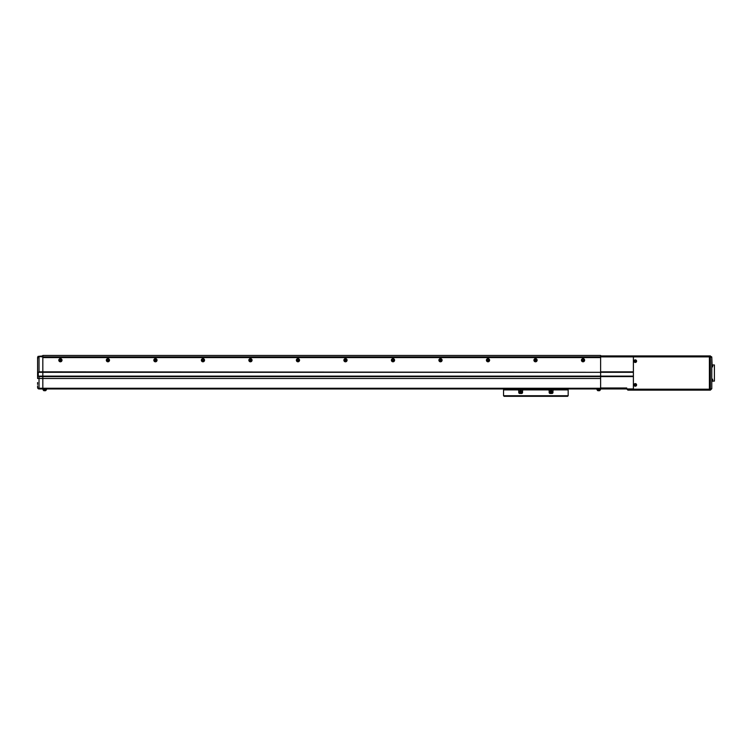 <?xml version="1.0" encoding="UTF-8"?>
<svg xmlns="http://www.w3.org/2000/svg" width="752" height="752" viewBox="0 0 752 752"><rect width="100%" height="100%" fill="white"/><g stroke="black" fill="none" stroke-linecap="round" stroke-linejoin="round"><path stroke-width="1.13" d="M583.627 360.199A0.592 0.592 0 0 0 583.035 359.606A0.592 0.592 0 0 0 582.433 360.199A0.592 0.592 0 0 0 583.035 360.8A0.592 0.592 0 0 0 583.627 360.199M536.11 360.199A0.592 0.592 0 0 0 535.518 359.606A0.592 0.592 0 0 0 534.926 360.199A0.592 0.592 0 0 0 535.518 360.8A0.592 0.592 0 0 0 536.11 360.199M488.603 360.199A0.592 0.592 0 0 0 488.01 359.606A0.592 0.592 0 0 0 487.418 360.199A0.592 0.592 0 0 0 488.01 360.8A0.592 0.592 0 0 0 488.603 360.199M441.095 360.199A0.592 0.592 0 0 0 440.493 359.606A0.592 0.592 0 0 0 439.901 360.199A0.592 0.592 0 0 0 440.493 360.8A0.592 0.592 0 0 0 441.095 360.199M393.578 360.199A0.592 0.592 0 0 0 392.986 359.606A0.592 0.592 0 0 0 392.394 360.199A0.592 0.592 0 0 0 392.986 360.8A0.592 0.592 0 0 0 393.578 360.199M346.07 360.199A0.592 0.592 0 0 0 345.478 359.606A0.592 0.592 0 0 0 344.877 360.199A0.592 0.592 0 0 0 345.478 360.8A0.592 0.592 0 0 0 346.07 360.199M298.553 360.199A0.592 0.592 0 0 0 297.961 359.606A0.592 0.592 0 0 0 297.369 360.199A0.592 0.592 0 0 0 297.961 360.8A0.592 0.592 0 0 0 298.553 360.199M251.046 360.199A0.592 0.592 0 0 0 250.454 359.606A0.592 0.592 0 0 0 249.861 360.199A0.592 0.592 0 0 0 250.454 360.8A0.592 0.592 0 0 0 251.046 360.199M203.538 360.199A0.592 0.592 0 0 0 202.937 359.606A0.592 0.592 0 0 0 202.344 360.199A0.592 0.592 0 0 0 202.937 360.8A0.592 0.592 0 0 0 203.538 360.199M156.021 360.199A0.592 0.592 0 0 0 155.429 359.606A0.592 0.592 0 0 0 154.837 360.199A0.592 0.592 0 0 0 155.429 360.8A0.592 0.592 0 0 0 156.021 360.199M108.514 360.199A0.592 0.592 0 0 0 107.921 359.606A0.592 0.592 0 0 0 107.32 360.199A0.592 0.592 0 0 0 107.921 360.8A0.592 0.592 0 0 0 108.514 360.199M60.997 360.199A0.592 0.592 0 0 0 60.404 359.606A0.592 0.592 0 0 0 59.812 360.199A0.592 0.592 0 0 0 60.404 360.8A0.592 0.592 0 0 0 60.997 360.199M37.6 386.331L37.6 387.524A1.429 0.733 0 0 0 39.029 388.258L39.029 388.944L42.826 388.944L42.826 355.452L600.613 355.452L600.613 357.585L42.826 357.585L600.613 357.585L600.613 372.315L42.826 371.845L42.826 356.88L600.613 356.88L600.613 371.845L633.391 371.845L633.391 356.88L600.613 356.88L600.613 355.931L709.409 355.931L709.409 390.138L627.929 390.138L626.745 388.944L633.391 388.944L633.391 376.592L600.613 376.592L600.613 372.315L600.613 387.994L626.745 387.994L626.745 388.944L624.367 388.944M37.6 359.249L37.967 356.401L42.826 356.88L42.826 355.931L37.967 356.401M37.6 382.533L37.6 384.432M39.029 388.944A1.429 1.429 0 0 1 37.6 387.524A1.429 1.429 0 0 0 39.029 388.944A1.429 1.429 0 0 1 37.6 387.524L37.6 385.889M39.029 356.88L39.029 371.845L38.239 372.315L38.239 376.122L39.029 376.592L39.029 378.491L37.6 378.491L37.6 357.35M39.029 376.592L600.613 376.592L600.613 378.491L42.826 378.491L42.826 388.944L600.613 388.944L600.369 389.827L597.05 389.827L596.806 388.944M38.239 376.122L633.391 376.122M38.239 372.315L633.391 372.315M39.029 371.845L42.826 371.845L42.826 378.491L39.029 378.491L39.029 388.258L600.613 388.258M597.05 388.944L597.05 389.592L600.369 389.592L600.369 388.944M43.061 388.944L43.061 389.592L46.389 389.592L46.389 388.944M46.624 388.944L46.389 389.827L43.061 389.827L42.826 388.944M62.002 360.199A1.598 1.598 0 0 0 60.404 358.61A1.598 1.598 0 0 0 58.806 360.199A1.598 1.598 0 0 0 60.404 361.797A1.598 1.598 0 0 0 62.002 360.199M61.213 360.199A0.808 0.808 0 0 0 60.404 359.39A0.808 0.808 0 0 0 59.596 360.199A0.808 0.808 0 0 0 60.404 361.007A0.808 0.808 0 0 0 61.213 360.199M109.51 360.199A1.598 1.598 0 0 0 107.921 358.61A1.598 1.598 0 0 0 106.323 360.199A1.598 1.598 0 0 0 107.921 361.797A1.598 1.598 0 0 0 109.51 360.199M108.72 360.199A0.808 0.808 0 0 0 107.921 359.39A0.808 0.808 0 0 0 107.113 360.199A0.808 0.808 0 0 0 107.921 361.007A0.808 0.808 0 0 0 108.72 360.199M157.027 360.199A1.598 1.598 0 0 0 155.429 358.61A1.598 1.598 0 0 0 153.831 360.199A1.598 1.598 0 0 0 155.429 361.797A1.598 1.598 0 0 0 157.027 360.199M156.237 360.199A0.808 0.808 0 0 0 155.429 359.39A0.808 0.808 0 0 0 154.621 360.199A0.808 0.808 0 0 0 155.429 361.007A0.808 0.808 0 0 0 156.237 360.199M204.535 360.199A1.598 1.598 0 0 0 202.937 358.61A1.598 1.598 0 0 0 201.348 360.199A1.598 1.598 0 0 0 202.937 361.797A1.598 1.598 0 0 0 204.535 360.199M203.745 360.199A0.808 0.808 0 0 0 202.937 359.39A0.808 0.808 0 0 0 202.128 360.199A0.808 0.808 0 0 0 202.937 361.007A0.808 0.808 0 0 0 203.745 360.199M252.052 360.199A1.598 1.598 0 0 0 250.454 358.61A1.598 1.598 0 0 0 248.856 360.199A1.598 1.598 0 0 0 250.454 361.797A1.598 1.598 0 0 0 252.052 360.199M251.262 360.199A0.808 0.808 0 0 0 250.454 359.39A0.808 0.808 0 0 0 249.645 360.199A0.808 0.808 0 0 0 250.454 361.007A0.808 0.808 0 0 0 251.262 360.199M299.559 360.199A1.598 1.598 0 0 0 297.961 358.61A1.598 1.598 0 0 0 296.363 360.199A1.598 1.598 0 0 0 297.961 361.797A1.598 1.598 0 0 0 299.559 360.199M298.77 360.199A0.808 0.808 0 0 0 297.961 359.39A0.808 0.808 0 0 0 297.153 360.199A0.808 0.808 0 0 0 297.961 361.007A0.808 0.808 0 0 0 298.77 360.199M347.067 360.199A1.598 1.598 0 0 0 345.478 358.61A1.598 1.598 0 0 0 343.88 360.199A1.598 1.598 0 0 0 345.478 361.797A1.598 1.598 0 0 0 347.067 360.199M346.277 360.199A0.808 0.808 0 0 0 345.478 359.39A0.808 0.808 0 0 0 344.67 360.199A0.808 0.808 0 0 0 345.478 361.007A0.808 0.808 0 0 0 346.277 360.199M394.584 360.199A1.598 1.598 0 0 0 392.986 358.61A1.598 1.598 0 0 0 391.388 360.199A1.598 1.598 0 0 0 392.986 361.797A1.598 1.598 0 0 0 394.584 360.199M393.794 360.199A0.808 0.808 0 0 0 392.986 359.39A0.808 0.808 0 0 0 392.177 360.199A0.808 0.808 0 0 0 392.986 361.007A0.808 0.808 0 0 0 393.794 360.199M442.091 360.199A1.598 1.598 0 0 0 440.493 358.61A1.598 1.598 0 0 0 438.905 360.199A1.598 1.598 0 0 0 440.493 361.797A1.598 1.598 0 0 0 442.091 360.199M441.302 360.199A0.808 0.808 0 0 0 440.493 359.39A0.808 0.808 0 0 0 439.685 360.199A0.808 0.808 0 0 0 440.493 361.007A0.808 0.808 0 0 0 441.302 360.199M489.608 360.199A1.598 1.598 0 0 0 488.01 358.61A1.598 1.598 0 0 0 486.412 360.199A1.598 1.598 0 0 0 488.01 361.797A1.598 1.598 0 0 0 489.608 360.199M488.819 360.199A0.808 0.808 0 0 0 488.01 359.39A0.808 0.808 0 0 0 487.202 360.199A0.808 0.808 0 0 0 488.01 361.007A0.808 0.808 0 0 0 488.819 360.199M537.116 360.199A1.598 1.598 0 0 0 535.518 358.61A1.598 1.598 0 0 0 533.92 360.199A1.598 1.598 0 0 0 535.518 361.797A1.598 1.598 0 0 0 537.116 360.199M536.326 360.199A0.808 0.808 0 0 0 535.518 359.39A0.808 0.808 0 0 0 534.71 360.199A0.808 0.808 0 0 0 535.518 361.007A0.808 0.808 0 0 0 536.326 360.199M584.624 360.199A1.598 1.598 0 0 0 583.035 358.61A1.598 1.598 0 0 0 581.437 360.199A1.598 1.598 0 0 0 583.035 361.797A1.598 1.598 0 0 0 584.624 360.199M583.834 360.199A0.808 0.808 0 0 0 583.035 359.39A0.808 0.808 0 0 0 582.227 360.199A0.808 0.808 0 0 0 583.035 361.007A0.808 0.808 0 0 0 583.834 360.199M626.745 388.944L600.613 388.944L600.613 387.994M512.093 396.313L518.269 396.313M524.924 396.313L546.779 396.313M553.434 396.313L559.61 396.313M561.03 389.658A0.714 0.714 0 0 0 560.325 388.944A0.714 0.714 0 0 0 559.61 389.658L512.093 389.658A0.714 0.714 0 0 0 511.388 388.944M558.539 389.423L559.61 388.944M512.093 388.944L513.165 389.423M567.591 396.313L504.113 396.313L503.549 395.74L503.549 389.893L517.799 389.893A0.949 0.949 0 0 1 518.748 390.852L518.748 392.506A0.949 0.949 0 0 0 519.698 393.456L521.597 393.456A0.949 0.949 0 0 0 522.546 392.506L522.546 390.852A0.949 0.949 0 0 1 523.495 389.893L548.208 389.893A0.949 0.949 0 0 1 549.157 390.852L549.157 392.506A0.949 0.949 0 0 0 550.107 393.456L552.006 393.456A0.949 0.949 0 0 0 552.955 392.506L552.955 390.852A0.949 0.949 0 0 1 553.904 389.893L568.164 389.893L568.164 395.74L567.591 396.313L568.164 395.74L503.549 395.74L504.113 396.313M559.61 389.658L567.205 389.893M504.498 389.893L512.093 389.658M511.379 388.944A0.714 0.714 0 0 0 510.674 389.658M521.446 390.937A0.808 0.808 0 0 0 519.858 390.937M566.416 389.893A0.949 0.949 0 0 0 565.786 389.658L505.917 389.658A0.949 0.949 0 0 0 505.288 389.893M551.846 390.937A0.808 0.808 0 0 0 550.257 390.937M520.412 391.623A0.479 0.479 0 0 0 520.412 392.45A0.479 0.479 0 0 0 521.127 392.036A0.479 0.479 0 0 0 520.412 391.623M520.647 393.39A1.354 1.354 0 0 0 522.001 392.036A1.354 1.354 0 0 0 520.647 390.683A1.354 1.354 0 0 0 519.294 392.036A1.354 1.354 0 0 0 520.647 393.39M520.647 392.713A0.677 0.677 0 0 0 521.324 392.036A0.677 0.677 0 0 0 520.647 391.36A0.677 0.677 0 0 0 519.97 392.036A0.677 0.677 0 0 0 520.647 392.713M520.177 392.309L520.647 391.482L521.127 391.764L521.127 392.309L520.177 392.309M550.821 391.623A0.479 0.479 0 0 0 550.821 392.45A0.479 0.479 0 0 0 551.526 392.036A0.479 0.479 0 0 0 550.821 391.623M551.056 393.39A1.354 1.354 0 0 0 552.41 392.036A1.354 1.354 0 0 0 551.056 390.683A1.354 1.354 0 0 0 549.703 392.036A1.354 1.354 0 0 0 551.056 393.39M551.056 392.713A0.677 0.677 0 0 0 551.733 392.036A0.677 0.677 0 0 0 551.056 391.36A0.677 0.677 0 0 0 550.379 392.036A0.677 0.677 0 0 0 551.056 392.713M550.577 392.309L551.056 391.482L551.526 391.764L551.056 392.582L550.577 392.309M712.595 381.104L714.4 381.104L714.4 364.955L712.595 364.955L712.191 367.173L711.787 357.35L711.787 388.709L711.787 381.461L712.605 381.085A3.328 3.328 0 0 0 712.642 380.963L712.642 380.963M711.787 357.35L710.358 356.88L710.358 355.931L711.787 357.35L710.358 355.931L709.409 355.931L709.409 390.138L633.391 390.138L633.391 389.188L710.358 389.188L710.358 356.88L633.391 356.88L633.391 389.188M710.358 355.931L633.391 355.931L709.409 355.931L633.391 355.931L633.391 356.88M709.409 390.138L710.358 390.138L710.358 389.188L711.787 388.709L710.358 390.138L633.391 390.138M635.102 360.781L635.609 361.345L635.478 360.349A3.243 1.448 180 0 0 635.29 360.349A3.243 1.448 180 0 0 635.102 360.349L634.491 360.96A3.243 1.448 90 0 0 634.491 361.345L635.102 361.956A3.243 1.448 -0 0 0 635.29 361.956A3.243 1.448 -0 0 0 635.478 361.956L636.098 361.345A3.243 1.448 -90 0 0 636.098 360.96L635.478 360.781M635.29 360.217A0.931 0.931 180 0 0 634.359 361.148A0.931 0.931 180 0 0 635.29 362.088A0.931 0.931 180 0 0 636.22 361.148A0.931 0.931 180 0 0 635.29 360.217M636.596 361.148A1.307 1.307 180 0 0 635.29 359.851A1.307 1.307 180 0 0 633.983 361.148A1.307 1.307 180 0 0 635.29 362.455A1.307 1.307 180 0 0 636.596 361.148M635.102 384.545L635.609 385.099L635.478 384.103A3.243 1.448 180 0 0 635.29 384.103A3.243 1.448 180 0 0 635.102 384.103L634.491 384.723A3.243 1.448 90 0 0 634.491 385.099L635.102 385.71A3.243 1.448 -0 0 0 635.29 385.71A3.243 1.448 -0 0 0 635.478 385.71L636.098 385.099A3.243 1.448 -90 0 0 636.098 384.723L635.478 384.545M635.29 383.981A0.931 0.931 180 0 0 634.359 384.911A0.931 0.931 180 0 0 635.29 385.842A0.931 0.931 180 0 0 636.22 384.911A0.931 0.931 180 0 0 635.29 383.981M636.596 384.911A1.307 1.307 180 0 0 635.29 383.605A1.307 1.307 180 0 0 633.983 384.911A1.307 1.307 180 0 0 635.29 386.218A1.307 1.307 180 0 0 636.596 384.911M600.021 389.827L599.983 390.232A0.479 0.479 0 0 1 599.645 390.645L597.436 390.232A0.479 0.479 180 0 0 597.774 390.645L597.408 389.827M599.513 390.673A3.318 3.318 -0 0 1 599.081 390.749A3.318 3.318 180 0 0 599.513 390.673L599.513 390.673A3.328 3.328 0 0 0 599.645 390.645L597.774 390.645A3.328 3.328 0 0 0 597.906 390.673A3.318 3.318 180 0 0 598.348 390.749L598.348 390.749A3.318 3.318 -0 0 1 597.906 390.673L597.906 390.673M46.032 389.827L45.994 390.232A0.479 0.479 0 0 1 45.656 390.645L43.456 390.232A0.479 0.479 180 0 0 43.795 390.645L43.419 389.827M45.534 390.673A3.318 3.318 -0 0 1 45.092 390.749A3.318 3.318 180 0 0 45.534 390.673L45.534 390.673A3.328 3.328 0 0 0 45.656 390.645L43.795 390.645A3.328 3.328 0 0 0 43.917 390.673L43.926 390.673A3.318 3.318 180 0 0 44.359 390.749L44.359 390.749A3.318 3.318 -0 0 1 43.926 390.673L43.917 390.673M712.191 364.635L712.191 367.173M712.633 366.092A3.243 2.905 90 0 0 712.633 365.716A3.243 2.905 90 0 1 712.633 366.092L712.708 366.271A3.318 3.318 0 0 1 712.633 366.703L712.633 366.703M712.633 365.096A3.318 3.318 0 0 1 712.708 365.538L712.633 365.716M712.191 381.433L712.191 378.886L712.605 381.085M712.633 380.343A3.243 2.905 90 0 0 712.633 379.967A3.243 2.905 90 0 1 712.633 380.343L712.708 380.521A3.318 3.318 0 0 1 712.633 380.963M712.633 379.356A3.318 3.318 0 0 1 712.708 379.788L712.633 379.967M636.568 361.148A1.269 1.269 180 0 0 635.29 359.879A1.269 1.269 180 0 0 634.021 361.148A1.269 1.269 180 0 0 635.29 362.426A1.269 1.269 180 0 0 636.568 361.148M636.568 384.911A1.269 1.269 180 0 0 635.29 383.633A1.269 1.269 180 0 0 634.021 384.911A1.269 1.269 180 0 0 635.29 386.18A1.269 1.269 180 0 0 636.568 384.911M711.787 357.275L711.674 356.805L711.787 357.275"/></g></svg>
